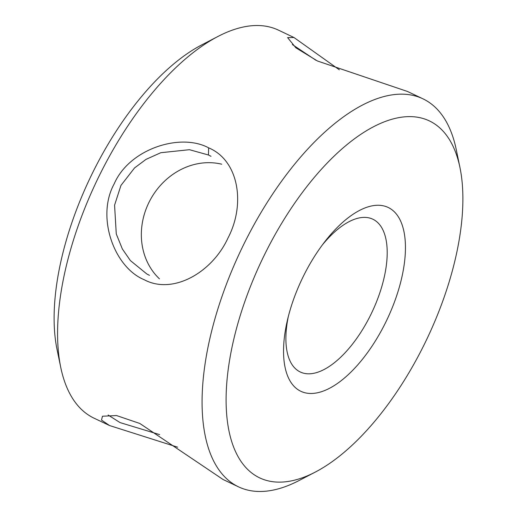 <?xml version="1.0" encoding="UTF-8"?>
<svg xmlns="http://www.w3.org/2000/svg" width="517" height="517" viewBox="0 0 517 517"><rect width="100%" height="100%" fill="white"/><g stroke="black" fill="none" stroke-linecap="round" stroke-linejoin="round"><path stroke-width="0.78" d="M177.641 447.186L109.52 425.53L101.5 420.056L102.482 416.23L116.499 415.545L139.842 423.481L223.047 479.492L238.518 486.846A214.813 99.406 -64.6 0 1 243.339 245.22A214.813 99.406 -64.6 0 1 422.958 98.825A214.813 99.406 -64.6 0 1 456.259 149.626L459.975 167.624A197.63 91.451 -64.6 0 1 424.896 343.178A197.63 91.451 -64.6 0 1 315.241 472.111A197.63 91.451 -64.6 0 1 229.722 434.325A197.63 91.451 -64.6 0 1 264.09 255.572A197.63 91.451 -64.6 0 1 379.575 123.815A197.63 91.451 -64.6 0 1 459.975 167.624M108.15 415.041L120.047 422.589L159.65 434.61M144.107 279.671C114.315 267.392 95.858 217.256 114.192 183.832C129.334 148.89 180.31 132.526 208.655 147.849C238.841 160.438 245.743 204.196 228.023 237.943C212.261 272.511 172.827 295.162 144.107 279.671M211.007 156.302L208.441 154.997L189.448 149.697L160.8 152.709L146.007 159.378L134.562 167.922L120.946 185.435L114.574 205.171L116.273 233.942L122.374 249.013L130.394 260.594L146.88 274.016L149.484 275.341M422.958 98.825L407.48 91.47L317.451 60.993L295.853 47.79L287.614 37.618L293.96 37.508L339.346 69.808M315.932 60.263L292.389 44.565M303.098 276.821A101.759 47.086 -64.6 0 1 324.708 241.833A101.759 47.086 -64.6 0 1 396.836 214.645A101.759 47.086 -64.6 0 1 385.895 321.929A101.759 47.086 -64.6 0 1 310.536 393.476A101.759 47.086 -64.6 0 1 287.381 320.366A101.759 47.086 -64.6 0 1 303.098 276.821M322.317 244.987A84.575 39.137 -64.6 0 1 372.86 219.214A84.575 39.137 -64.6 0 1 370.96 314.342A84.575 39.137 -64.6 0 1 300.248 371.981A84.575 39.137 -64.6 0 1 288.318 316.52M109.52 425.53L94.042 418.175A214.813 99.406 -64.6 0 1 60.741 367.374L57.025 349.376A197.63 91.451 -64.6 0 1 92.104 173.822A197.63 91.451 -64.6 0 1 201.759 44.889L218.058 36.41A214.813 99.406 -64.6 0 1 278.482 30.154L293.96 37.508M60.741 367.374A214.813 99.406 -64.6 0 1 98.87 176.549A214.813 99.406 -64.6 0 1 218.058 36.41M315.241 472.111L298.942 480.59A214.813 99.406 -64.6 0 1 238.518 486.846M221.722 164.199A67.023 59.397 -61.4 0 0 150.363 199.698A67.023 59.397 -61.4 0 0 159.449 278.844M208.655 147.849L208.441 154.997"/></g></svg>
